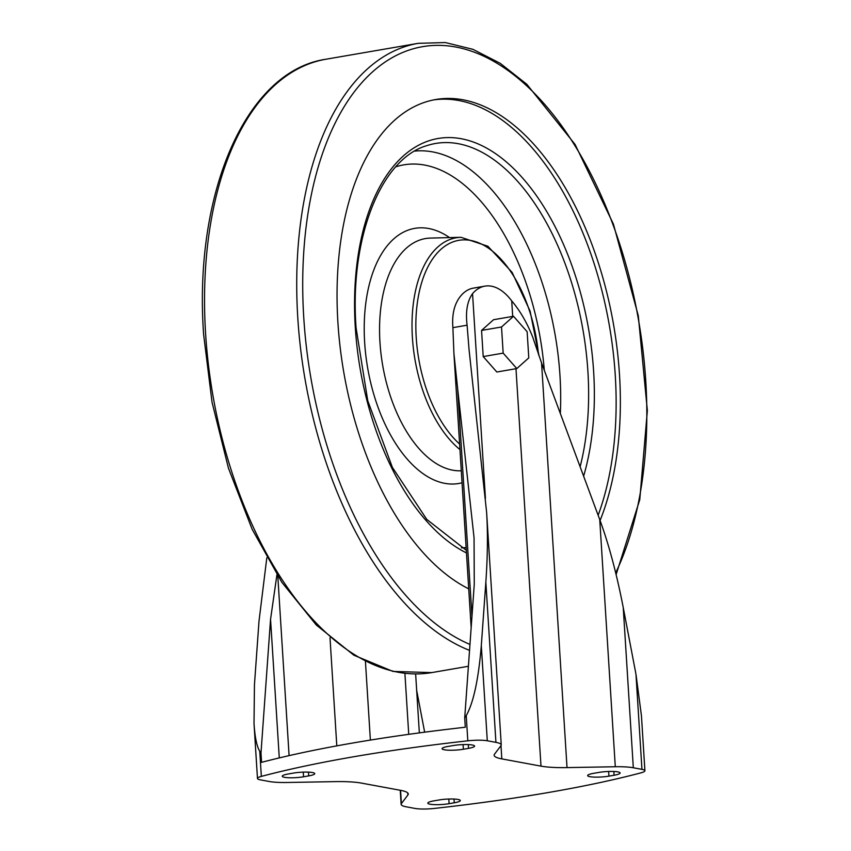 <?xml version="1.0" encoding="UTF-8"?>
<svg xmlns="http://www.w3.org/2000/svg" width="851" height="851" viewBox="0 0 851 851"><rect width="100%" height="100%" fill="white"/><g stroke="black" fill="none" stroke-linecap="round" stroke-linejoin="round"><path stroke-width="1.28" d="M644.909 770.751L641.452 715.819L635.974 674.269L623.24 607.571C616.709 573.819 608.869 544.48 599.742 519.578L541.566 362.962L532.8 337.336C527.205 323.04 520.184 310.892 511.717 300.892A60.612 32.838 80.2 0 0 484.9 286.127A60.612 32.838 80.2 0 0 472.55 293.648C467.273 301.073 465.454 311.583 467.093 325.199L469.05 349.559L486.623 512.398L501.25 744.88A31.37 5.17 176.4 0 0 495.931 742.37L487.293 740.774A17.424 2.872 176.4 0 0 467.816 740.817A424.085 69.846 176.4 0 0 261.342 776.399A17.424 2.872 176.4 0 0 257.47 778.474A17.424 2.872 176.4 0 0 260.427 779.867L269.065 781.463A31.37 5.17 176.4 0 0 287.085 782.484L335.358 781.622A45.316 7.468 176.4 0 1 361.388 783.09L400.566 790.334L401.395 803.599A31.37 5.17 176.4 0 0 401.129 804.344A31.37 5.17 176.4 0 0 406.459 806.854L415.097 808.45A17.424 2.872 176.4 0 0 434.563 808.407A424.085 69.846 176.4 0 0 641.037 772.825A17.424 2.872 176.4 0 0 644.909 770.751A17.424 2.872 176.4 0 0 641.952 769.357L633.314 767.762A31.37 5.17 176.4 0 0 615.294 766.74L567.021 767.602A45.316 7.468 176.4 0 1 540.991 766.134L501.813 758.89A45.316 7.468 176.4 0 1 494.133 755.273A45.316 7.468 176.4 0 1 494.505 754.199L500.984 745.625A31.37 5.17 176.4 0 0 501.25 744.88M516.802 368.568L496.835 372.015L483.208 356.569L481.56 330.422L493.548 319.71L513.504 316.274L527.141 331.72L528.79 357.867L516.802 368.568L503.164 353.133L501.526 326.986L513.504 316.274M266.81 557.82L258.991 621.283L254.449 684.778L254.013 723.552C254.928 737.36 256.842 746.572 259.757 751.21L260.991 753.05L261.576 762.336A424.085 69.846 176.4 0 1 266.608 761.028L266.618 761.049A424.085 69.846 -3.6 0 1 457.785 728.105L457.37 728.158M457.795 728.084A424.085 69.846 176.4 0 1 465.295 727.233L464.71 717.936L466.231 715.627C473.475 702.756 478.496 679.438 481.304 645.686L487.293 740.774M407.735 792.941L407.874 795.025A45.316 7.468 176.4 0 0 408.257 793.951A45.316 7.468 176.4 0 0 400.566 790.334M407.874 795.025L401.395 803.599M481.304 645.686L485.847 582.18C487.634 556.639 487.9 533.375 486.623 512.398M279.277 757.922L270.554 619.283L260.991 753.05M276.926 574.744L270.554 619.283M289.095 755.624L277.809 576.138M336.805 745.87L330.007 637.793M370.376 740.083L365.441 661.557M408.735 734.339L404.906 673.407M471.167 627.666L453.923 353.527L452.892 327.646C451.807 313.998 454.498 303.339 460.976 295.648A60.612 32.838 -99.8 0 1 473.326 288.127L484.9 286.127M464.71 717.936L474.273 584.18L474.05 537.726L457.668 388.833L471.975 616.326M424.649 732.179L416.671 690.342M308.7 775.899A13.69 2.255 176.4 0 0 314.742 773.633A13.69 2.255 176.4 0 0 307.445 772.102A13.69 2.255 176.4 0 0 293.457 773.08L288.298 773.974A13.69 2.255 176.4 0 0 282.255 776.24A13.69 2.255 176.4 0 0 289.553 777.771A13.69 2.255 176.4 0 0 303.541 776.793L308.7 775.899L308.466 772.134M453.285 745.54L448.126 746.423A13.69 2.255 176.4 0 0 442.084 748.699A13.69 2.255 176.4 0 0 449.392 750.22A13.69 2.255 176.4 0 0 463.38 749.242L468.539 748.359A13.69 2.255 176.4 0 0 474.581 746.082A13.69 2.255 176.4 0 0 467.273 744.561A13.69 2.255 176.4 0 0 453.285 745.54M454.253 802.801A13.69 2.255 176.4 0 0 460.295 800.525A13.69 2.255 176.4 0 0 452.987 799.004A13.69 2.255 176.4 0 0 438.999 799.983L433.85 800.865A13.69 2.255 176.4 0 0 427.808 803.131A13.69 2.255 176.4 0 0 435.106 804.663A13.69 2.255 176.4 0 0 449.094 803.684L454.253 802.801L454.019 799.036M598.838 772.431L593.679 773.325A13.69 2.255 176.4 0 0 587.637 775.591A13.69 2.255 176.4 0 0 594.945 777.123A13.69 2.255 176.4 0 0 608.933 776.144L614.082 775.25A13.69 2.255 176.4 0 0 620.124 772.985A13.69 2.255 176.4 0 0 612.826 771.453A13.69 2.255 176.4 0 0 598.838 772.431M453.923 353.527L457.668 388.833M481.56 330.422L501.526 326.986M483.208 356.569L503.164 353.133M600.083 520.493A252.864 136.979 80.2 0 0 589.86 239.025A252.864 136.979 80.2 0 0 435.765 99.514A252.864 136.979 80.2 0 0 337.921 322.689A252.864 136.979 80.2 0 0 468.731 588.849M598.147 515.27A252.864 136.979 80.2 0 0 584.903 237.886A252.864 136.979 80.2 0 0 433.648 99.907M472.55 293.648L485.432 498.388M500.984 745.625L501.813 758.89M511.717 300.892L512.696 316.412M515.983 368.717L540.991 766.134M259.757 751.21L261.342 776.399M466.231 715.627L467.816 740.817M635.974 674.269L641.952 769.357M623.24 607.571L633.314 767.762M599.742 519.578L615.294 766.74M541.566 362.962L567.021 767.602M485.847 582.18L495.931 742.37M452.892 327.646L467.093 325.199M608.635 771.485L608.933 776.144M613.848 771.495L614.082 775.25M448.807 799.025L449.094 803.684M463.082 744.582L463.38 749.242M468.295 744.593L468.539 748.359M303.254 772.123L303.541 776.793M205.612 333.89A311.211 168.583 80.2 0 0 431.734 672.598L392.992 671.428L353.878 655.206L316.274 624.974L281.83 582.286L252.109 529.184L228.462 468.199L212.048 402.289L203.634 334.634C193.39 193.049 246.003 70.803 326.029 59.219A311.211 168.583 80.2 0 0 205.612 333.89M326.029 59.219L418.224 43.327A311.211 168.583 80.2 0 0 297.797 317.997A311.211 168.583 80.2 0 0 469.539 650.377M615.698 572.851A307.126 166.37 80.2 0 0 517.355 77.686A307.126 166.37 80.2 0 0 303.775 317.785A307.126 166.37 80.2 0 0 469.965 644.441M583.626 476.198A214.037 115.949 80.2 0 0 493.325 152.148A214.037 115.949 80.2 0 0 355.303 327.412A214.037 115.949 80.2 0 0 466.465 552.927M580.127 466.752A209.591 113.534 80.2 0 0 554.054 237.599A209.591 113.534 80.2 0 0 426.883 145.627C381.354 158.541 349.389 237.078 356.069 327.773L367.76 400.736L392.375 467.38L426.766 519.397L466.295 550.299M560.33 413.48A205.761 111.46 80.2 0 0 414.788 151.084M461.433 547.831A193.9 105.035 80.2 0 0 466.125 547.523M544.3 370.302A193.9 105.035 80.2 0 0 395.779 166.839M449.583 237.599A129.437 70.122 80.2 0 0 364.664 342.623A129.437 70.122 80.2 0 0 462.05 482.772M539.098 356.144L530.088 311.094L512.089 272.352L487.9 246.258L461.019 237.312L430.489 238.078A117.576 63.697 80.2 0 0 379.961 342.347A117.576 63.697 80.2 0 0 461.295 470.773M461.019 237.312A113.14 61.283 80.2 0 0 412.405 337.634A113.14 61.283 80.2 0 0 459.965 449.573M538.449 354.293A110.173 59.676 80.2 0 0 469.071 240.184A110.173 59.676 80.2 0 0 416.224 337.57A110.173 59.676 80.2 0 0 459.614 444.062M254.013 723.552L257.47 778.474M400.247 790.271L401.129 804.344M419.341 732.881L415.639 673.981M431.734 672.598L468.401 666.28M616.124 574.595L639.761 499.697L647.366 410.597L638.293 315.732L613.422 224.121L575.085 144.457L526.833 84.292L500.292 63.368L472.922 49.326L445.318 42.55L418.224 43.327"/></g></svg>
